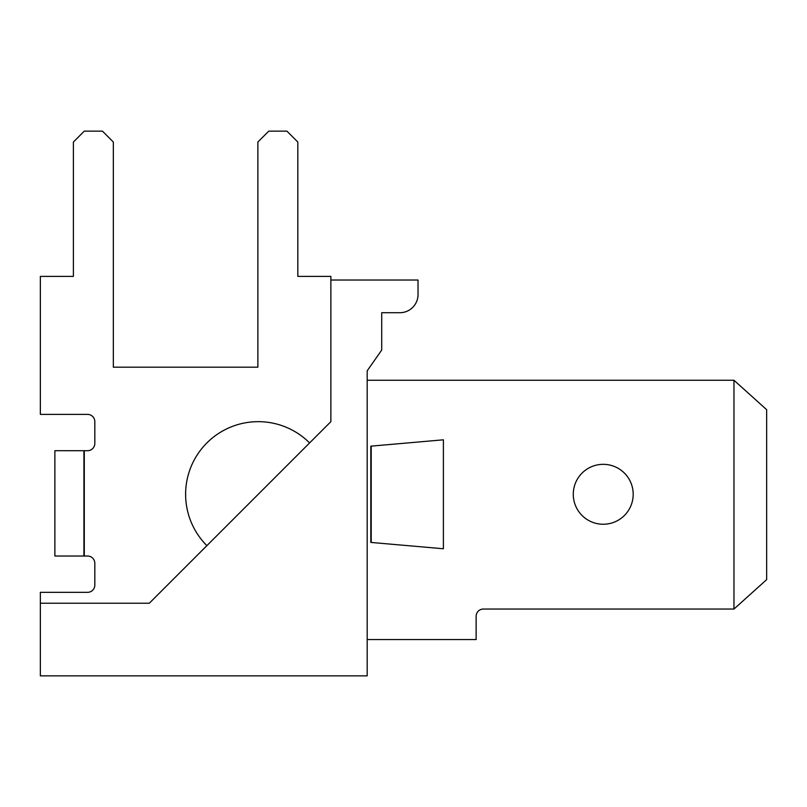 <?xml version="1.0" encoding="UTF-8"?>
<svg xmlns="http://www.w3.org/2000/svg" width="807" height="807" viewBox="0 0 807 807"><rect width="100%" height="100%" fill="white"/><g stroke="black" fill="none" stroke-linecap="round" stroke-linejoin="round"><path stroke-width="1.21" d="M206.885 545.643L309.595 442.932A72.63 72.63 0 0 0 206.885 442.932A72.63 72.63 0 0 0 206.885 545.643M367.185 675.863L367.185 370.817L381.711 350.067L381.711 312.713L399.868 312.713A18.157 18.157 0 0 0 418.026 294.555L418.026 280.029L330.87 280.029L330.87 421.658L149.295 603.233L40.35 603.233L40.35 675.863L367.185 675.863M330.87 380.258L330.87 370.817M633.192 494.288A29.96 29.96 0 0 1 588.253 520.233A29.96 29.96 0 0 1 588.253 468.342A29.96 29.96 0 0 1 633.192 494.288M40.35 603.233L40.35 592.338L87.559 592.338A7.263 7.263 0 0 0 94.823 585.075L94.823 563.286A7.263 7.263 0 0 0 87.559 556.023L83.928 556.023L83.928 450.71L54.876 450.71L54.876 556.023L83.928 556.023M733.966 609.043L733.966 380.258L766.65 409.674L766.65 579.628L733.966 609.043L483.393 609.043A7.263 7.263 0 0 0 476.13 616.306L476.13 639.548L367.185 639.548M367.185 380.258L733.966 380.258M84.291 556.023L84.291 450.71L87.559 450.71A7.263 7.263 0 0 0 94.823 443.447L94.823 421.658A7.263 7.263 0 0 0 87.559 414.395L40.35 414.395L40.35 276.398L73.397 276.398L73.397 142.032L84.291 131.138L102.449 131.138L113.343 142.032L113.343 367.185L257.877 367.185L257.877 142.032L268.771 131.138L286.929 131.138L297.823 142.032L297.823 276.398L330.87 276.398L330.87 280.029M370.817 542.415L443.396 548.76L443.396 439.815L370.817 446.16L370.817 542.415L370.817 446.16L370.817 542.415L443.396 548.76M443.396 439.815L370.817 446.16M371.21 446.16L371.21 542.415M87.559 556.023A7.263 7.263 0 0 1 94.823 563.286M94.823 585.075A7.263 7.263 0 0 1 87.559 592.338M476.13 616.306A7.263 7.263 0 0 1 483.393 609.043M113.343 367.185L257.877 367.185M87.559 414.395A7.263 7.263 0 0 1 94.823 421.658M94.823 443.447A7.263 7.263 0 0 1 87.559 450.71"/></g></svg>
